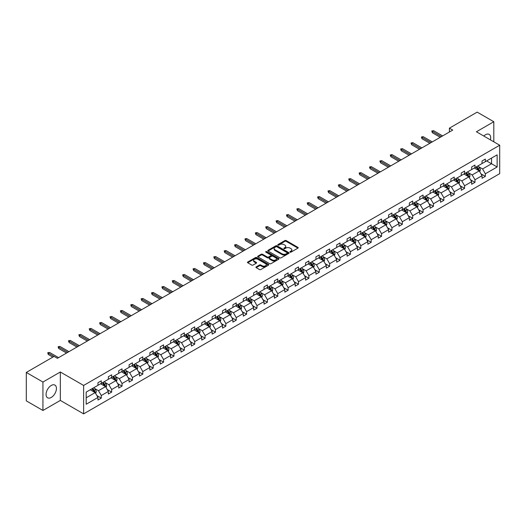 <?xml version="1.0" encoding="UTF-8"?>
<svg xmlns="http://www.w3.org/2000/svg" width="526" height="526" viewBox="0 0 526 526"><rect width="100%" height="100%" fill="white"/><g stroke="black" fill="none" stroke-linecap="round" stroke-linejoin="round"><path stroke-width="0.79" d="M290.082 252.132A0.644 0.375 0 0 0 290.996 252.132L297.94 248.121A0.92 0.533 0 0 0 298.209 247.746A0.92 0.533 0 0 0 297.94 247.371L286.183 240.579A0.92 0.533 0 0 0 284.875 240.579L277.938 244.59A0.644 0.375 0 0 0 278.852 245.116L279.747 244.597A2.959 1.71 0 0 1 283.928 244.597L284.908 245.162A2.959 1.71 0 0 1 285.776 246.372A2.959 1.71 0 0 1 284.908 247.575L284.007 248.094A0.644 0.375 0 0 0 284.921 248.62L285.822 248.101A2.959 1.71 0 0 1 290.004 248.101L290.983 248.666A2.959 1.71 0 0 1 291.845 249.876A2.959 1.71 0 0 1 290.983 251.086L290.082 251.599A0.644 0.375 0 0 0 290.082 252.132L290.082 251.599M51.252 397.446A7.338 4.241 120 0 0 56.045 390.982A7.338 4.241 120 0 0 54.921 385.098A7.338 4.241 120 0 0 51.252 385.459A7.338 4.241 120 0 0 46.459 391.929A7.338 4.241 120 0 0 47.583 397.814A7.338 4.241 120 0 0 51.252 397.446M490.403 139.857A7.338 4.241 120 0 0 489.167 134.393A7.338 4.241 120 0 0 485.491 134.755A7.338 4.241 120 0 0 483.808 136.05M256.201 266.899A0.92 0.533 0 0 0 255.932 267.28A0.92 0.533 0 0 0 256.201 267.655L259.502 269.562A0.92 0.533 0 0 0 260.804 269.562L268.516 265.111A0.92 0.533 0 0 0 268.786 264.736A0.92 0.533 0 0 0 268.516 264.354L256.76 257.569A0.92 0.533 0 0 0 255.452 257.569L247.746 262.02A0.92 0.533 0 0 0 247.476 262.395A0.92 0.533 0 0 0 247.746 262.77L251.73 265.071A0.92 0.533 0 0 0 253.032 265.071L256.333 263.171A0.92 0.533 0 0 0 256.603 262.79A0.92 0.533 0 0 0 256.333 262.415L254.36 261.271A2.472 1.427 0 0 1 253.631 260.265A2.472 1.427 0 0 1 255.156 258.95A2.472 1.427 0 0 1 257.852 259.259L265.591 263.723A2.472 1.427 0 0 1 266.314 264.736A2.472 1.427 0 0 1 264.788 266.051A2.472 1.427 0 0 1 262.099 265.742L260.804 264.999A0.92 0.533 0 0 0 259.502 264.999L256.201 266.899L256.201 267.655M60.332 372L42.935 382.04L26.3 372.441L26.3 400.865L42.935 410.471L60.332 400.424L83.627 413.87L83.627 385.446L60.332 372L60.332 400.424M493.809 141.823L493.809 121.73L476.411 131.776L499.7 145.222L83.627 385.446M493.809 121.73L477.174 112.13L449.395 128.166L449.395 132.006M26.3 372.441L54.079 356.398L57.406 358.318L452.722 130.086L449.395 128.166M279.812 257.832A0.92 0.533 0 0 0 281.121 257.832L288.827 253.381A0.92 0.533 0 0 0 289.096 253.006A0.92 0.533 0 0 0 288.827 252.631L277.07 245.839A0.92 0.533 0 0 0 275.762 245.839L268.056 250.291A0.92 0.533 0 0 0 267.787 250.665A0.92 0.533 0 0 0 268.056 251.047L279.812 257.832M266.064 252.27A0.644 0.375 0 0 1 266.715 252.362L266.715 251.592L278.668 258.49A0.92 0.533 0 0 1 278.938 258.871A0.92 0.533 0 0 1 278.668 259.246L270.962 263.697A0.92 0.533 0 0 1 269.654 263.697L257.898 256.912L261.198 255.018L261.198 254.249L257.898 256.155A0.92 0.533 0 0 0 257.628 256.53A0.92 0.533 0 0 0 257.898 256.912L257.898 256.155M261.198 255.018A0.92 0.533 0 0 1 262.507 255.018L262.507 254.249A0.92 0.533 0 0 0 261.198 254.249M262.507 254.249L267.274 257.004A0.92 0.533 0 0 0 268.582 257.004L270.765 255.741A0.92 0.533 0 0 0 271.041 255.36A0.92 0.533 0 0 0 270.765 254.985L265.801 252.118A0.644 0.375 0 0 1 266.715 251.592M42.935 382.04L42.935 410.471M86.185 392.107L97.961 385.308L97.961 382.737L101.288 380.811L101.288 383.388L108.343 379.318L108.343 376.741L111.67 374.821L111.67 377.392L118.725 373.322L118.725 370.751L122.052 368.831L122.052 371.402L129.107 367.332L129.107 364.755L132.434 362.835L132.434 365.412L139.482 361.336L139.482 358.765L142.809 356.845L142.809 359.416L149.864 355.346L149.864 352.768L153.191 350.849L153.191 353.426L160.246 349.349L160.246 346.779L163.573 344.859L163.573 347.43L170.628 343.36L170.628 340.782L173.955 338.862L173.955 341.44L181.003 337.363L181.003 334.792L184.33 332.873L184.33 335.443L191.385 331.373L191.385 328.796L194.712 326.876L194.712 329.454L201.767 325.377L201.767 322.806L205.094 320.886L205.094 323.457L212.149 319.387L212.149 316.81L215.476 314.89L215.476 317.467L222.524 313.391L222.524 310.82L225.851 308.9L225.851 311.471L232.906 307.401L232.906 304.824L236.233 302.904L236.233 305.481L243.288 301.405L243.288 298.834L246.615 296.914L246.615 299.485L253.67 295.415L253.67 292.837L256.997 290.917L256.997 293.495L264.045 289.418L264.045 286.848L267.372 284.928L267.372 287.498L274.427 283.429L274.427 280.851L277.754 278.931L277.754 281.509L284.809 277.432L284.809 274.861L288.136 272.941L288.136 275.512L295.191 271.442L295.191 268.865L298.518 266.945L298.518 269.522L305.567 265.446L305.567 262.875L308.894 260.955L308.894 263.526L315.948 259.456L315.948 256.885L319.275 254.959L319.275 257.536L326.33 253.466L326.33 250.889L329.657 248.969L329.657 251.54L336.712 247.47L336.712 244.899L340.039 242.973L340.039 245.55L347.088 241.48L347.088 238.903L350.415 236.983L350.415 239.554L357.47 235.484L357.47 232.913L360.797 230.986L360.797 233.564L367.852 229.494L367.852 226.916L371.178 224.996L371.178 227.567L378.233 223.497L378.233 220.927L381.56 219L381.56 221.577L388.609 217.508L388.609 214.93L391.936 213.01L391.936 215.581L398.991 211.511L398.991 208.94L402.318 207.02L402.318 209.591L409.373 205.521L409.373 202.944L412.7 201.024L412.7 203.601L419.755 199.525L419.755 196.954L423.082 195.034L423.082 197.605L430.13 193.535L430.13 190.958L433.457 189.038L433.457 191.615L440.512 187.539L440.512 184.968L443.839 183.048L443.839 185.619L450.894 181.549L450.894 178.971L454.221 177.052L454.221 179.629L461.276 175.552L461.276 172.982L464.603 171.062L464.603 173.633L471.651 169.563L471.651 166.985L474.978 165.065L474.978 167.643L482.033 163.566L482.033 160.995L485.36 159.076L485.36 161.646L497.136 154.848L497.136 166.985L485.36 173.784L485.36 176.361L482.033 178.281L482.033 175.71L474.978 179.78L474.978 182.351L471.651 184.278L471.651 181.7L464.603 185.77L464.603 188.347L461.276 190.267L461.276 187.697L454.221 191.766L454.221 194.337L450.894 196.264L450.894 193.686L443.839 197.756L443.839 200.334L440.512 202.254L440.512 199.683L433.457 203.753L433.457 206.323L430.13 208.25L430.13 205.673L423.082 209.742L423.082 212.32L419.755 214.24L419.755 211.669L412.7 215.739L412.7 218.31L409.373 220.23L409.373 217.659L402.318 221.729L402.318 224.306L398.991 226.226L398.991 223.649L391.936 227.725L391.936 230.296L388.609 232.216L388.609 229.645L381.56 233.715L381.56 236.292L378.233 238.212L378.233 235.635L371.178 239.711L371.178 242.282L367.852 244.202L367.852 241.631L360.797 245.701L360.797 248.279L357.47 250.198L357.47 247.621L350.415 251.698L350.415 254.268L347.088 256.188L347.088 253.617L340.039 257.687L340.039 260.265L336.712 262.185L336.712 259.607L329.657 263.684L329.657 266.255L326.33 268.175L326.33 265.604L319.275 269.674L319.275 272.251L315.948 274.171L315.948 271.594L308.894 275.67L308.894 278.241L305.567 280.161L305.567 277.59L298.518 281.66L298.518 284.237L295.191 286.157L295.191 283.58L288.136 287.656L288.136 290.227L284.809 292.147L284.809 289.576L277.754 293.646L277.754 296.223L274.427 298.143L274.427 295.566L267.372 299.642L267.372 302.213L264.045 304.133L264.045 301.562L256.997 305.632L256.997 308.21L253.67 310.13L253.67 307.552L246.615 311.629L246.615 314.2L243.288 316.119L243.288 313.549L236.233 317.619L236.233 320.196L232.906 322.116L232.906 319.538L225.851 323.615L225.851 326.186L222.524 328.106L222.524 325.535L215.476 329.605L215.476 332.176L212.149 334.102L212.149 331.525L205.094 335.601L205.094 338.172L201.767 340.092L201.767 337.521L194.712 341.591L194.712 344.162L191.385 346.088L191.385 343.511L184.33 347.581L184.33 350.158L181.003 352.078L181.003 349.507L173.955 353.577L173.955 356.148L170.628 358.075L170.628 355.497L163.573 359.567L163.573 362.144L160.246 364.064L160.246 361.493L153.191 365.563L153.191 368.134L149.864 370.061L149.864 367.483L142.809 371.553L142.809 374.131L139.482 376.051L139.482 373.48L132.434 377.55L132.434 380.12L129.107 382.04L129.107 379.47L122.052 383.539L122.052 386.117L118.725 388.037L118.725 385.459L111.67 389.536L111.67 392.107L108.343 394.027L108.343 391.456L101.288 395.526L101.288 398.103L97.961 400.023L97.961 397.446L86.185 404.251L86.185 392.107M83.627 413.87L499.7 173.652L499.7 145.222M100.624 383.77L105.548 386.617L98.493 390.687L94.647 388.464M98.493 390.687L101.288 395.526M105.548 386.617L108.343 391.456M97.961 384.697L98.493 384.999L101.288 383.388M111.006 377.78L115.93 380.62L108.875 384.697L105.022 382.468M108.875 384.697L111.67 389.536M115.93 380.62L118.725 385.459M108.343 378.7L108.875 379.009L111.67 377.392M121.388 371.783L126.312 374.63L119.257 378.7L115.404 376.478M119.257 378.7L122.052 383.539M126.312 374.63L129.107 379.47M118.725 372.71L119.257 373.013L122.052 371.402M131.763 365.794L136.688 368.634L129.639 372.71L125.786 370.482M129.639 372.71L132.434 377.55M136.688 368.634L139.482 373.48M129.107 366.714L129.639 367.023L132.434 365.412M142.145 359.797L147.07 362.644L140.015 366.714L136.168 364.492M140.015 366.714L142.809 371.553M147.07 362.644L149.864 367.483M139.482 360.724L140.015 361.027L142.809 359.416M152.527 353.807L157.452 356.648L150.397 360.724L146.544 358.502M150.397 360.724L153.191 365.563M157.452 356.648L160.246 361.493M149.864 354.728L150.397 355.037L153.191 353.426M162.909 347.817L167.833 350.658L160.778 354.728L156.926 352.505M160.778 354.728L163.573 359.567M167.833 350.658L170.628 355.497M160.246 348.738L160.778 349.04L163.573 347.43M173.284 341.821L178.209 344.661L171.16 348.738L167.307 346.516M171.16 348.738L173.955 353.577M178.209 344.661L181.003 349.507M170.628 342.742L171.16 343.051L173.955 341.44M183.666 335.831L188.591 338.672L181.536 342.742L177.689 340.519M181.536 342.742L184.33 347.581M188.591 338.672L191.385 343.511M181.003 336.752L181.536 337.061L184.33 335.443M194.048 329.835L198.973 332.675L191.918 336.752L188.065 334.529M191.918 336.752L194.712 341.591M198.973 332.675L201.767 337.521M191.385 330.755L191.918 331.064L194.712 329.454M204.43 323.845L209.355 326.685L202.3 330.755L198.447 328.533M202.3 330.755L205.094 335.601M209.355 326.685L212.149 331.525M201.767 324.766L202.3 325.075L205.094 323.457M214.805 317.849L219.73 320.689L212.682 324.766L208.829 322.543M212.682 324.766L215.476 329.605M219.73 320.689L222.524 325.535M212.149 318.769L212.682 319.078L215.476 317.467M225.187 311.859L230.112 314.699L223.057 318.769L219.21 316.547M223.057 318.769L225.851 323.615M230.112 314.699L232.906 319.538M222.524 312.779L223.057 313.088L225.851 311.471M235.569 305.862L240.494 308.709L233.439 312.779L229.586 310.557M233.439 312.779L236.233 317.619M240.494 308.709L243.288 313.549M232.906 306.783L233.439 307.092L236.233 305.481M245.951 299.873L250.876 302.713L243.821 306.783L239.968 304.561M243.821 306.783L246.615 311.629M250.876 302.713L253.67 307.552M243.288 300.793L243.821 301.102L246.615 299.485M256.326 293.876L261.251 296.723L254.203 300.793L250.35 298.571M254.203 300.793L256.997 305.632M261.251 296.723L264.045 301.562M253.67 294.797L254.203 295.106L256.997 293.495M266.708 287.886L271.633 290.727L264.578 294.797L260.732 292.574M264.578 294.797L267.372 299.642M271.633 290.727L274.427 295.566M264.045 288.807L264.578 289.116L267.372 287.498M277.09 281.89L282.015 284.737L274.96 288.807L271.107 286.585M274.96 288.807L277.754 293.646M282.015 284.737L284.809 289.576M274.427 282.81L274.96 283.12L277.754 281.509M287.472 275.9L292.397 278.741L285.342 282.81L281.489 280.588M285.342 282.81L288.136 287.656M292.397 278.741L295.191 283.58M284.809 276.821L285.342 277.13L288.136 275.512M297.847 269.904L302.772 272.751L295.724 276.821L291.871 274.598M295.724 276.821L298.518 281.66M302.772 272.751L305.567 277.59M295.191 270.824L295.724 271.133L298.518 269.522M308.229 263.914L313.154 266.754L306.099 270.824L302.253 268.602M306.099 270.824L308.894 275.67M313.154 266.754L315.948 271.594M305.567 264.834L306.099 265.143L308.894 263.526M318.611 257.918L323.536 260.764L316.481 264.834L312.628 262.612M316.481 264.834L319.275 269.674M323.536 260.764L326.33 265.604M315.948 258.845L316.481 259.147L319.275 257.536M328.993 251.928L333.918 254.768L326.863 258.845L323.01 256.616M326.863 258.845L329.657 263.684M333.918 254.768L336.712 259.607M326.33 252.848L326.863 253.157L329.657 251.54M339.369 245.931L344.293 248.778L337.245 252.848L333.392 250.626M337.245 252.848L340.039 257.687M344.293 248.778L347.088 253.617M336.712 246.858L337.245 247.161L340.039 245.55M349.751 239.941L354.675 242.782L347.62 246.858L343.774 244.629M347.62 246.858L350.415 251.698M354.675 242.782L357.47 247.621M347.088 240.862L347.62 241.171L350.415 239.554M360.132 233.945L365.057 236.792L358.002 240.862L354.149 238.64M358.002 240.862L360.797 245.701M365.057 236.792L367.852 241.631M357.47 234.872L358.002 235.175L360.797 233.564M370.514 227.955L375.439 230.796L368.384 234.872L364.531 232.643M368.384 234.872L371.178 239.711M375.439 230.796L378.233 235.635M367.852 228.876L368.384 229.185L371.178 227.567M380.89 221.959L385.814 224.806L378.766 228.876L374.913 226.653M378.766 228.876L381.56 233.715M385.814 224.806L388.609 229.645M378.233 222.886L378.766 223.188L381.56 221.577M391.272 215.969L396.196 218.809L389.141 222.886L385.295 220.657M389.141 222.886L391.936 227.725M396.196 218.809L398.991 223.649M388.609 216.89L389.141 217.199L391.936 215.581M401.654 209.973L406.578 212.82L399.523 216.89L395.67 214.667M399.523 216.89L402.318 221.729M406.578 212.82L409.373 217.659M398.991 210.9L399.523 211.202L402.318 209.591M412.036 203.983L416.96 206.823L409.905 210.9L406.052 208.671M409.905 210.9L412.7 215.739M416.96 206.823L419.755 211.669M409.373 204.903L409.905 205.212L412.7 203.601M422.411 197.986L427.336 200.833L420.287 204.903L416.434 202.681M420.287 204.903L423.082 209.742M427.336 200.833L430.13 205.673M419.755 198.913L420.287 199.216L423.082 197.605M432.793 191.997L437.717 194.837L430.662 198.913L426.816 196.691M430.662 198.913L433.457 203.753M437.717 194.837L440.512 199.683M430.13 192.917L430.662 193.226L433.457 191.615M443.175 186.007L448.099 188.847L441.044 192.917L437.191 190.695M441.044 192.917L443.839 197.756M448.099 188.847L450.894 193.686M440.512 186.927L441.044 187.23L443.839 185.619M453.557 180.01L458.481 182.851L451.426 186.927L447.573 184.705M451.426 186.927L454.221 191.766M458.481 182.851L461.276 187.697M450.894 180.931L451.426 181.24L454.221 179.629M463.932 174.021L468.857 176.861L461.808 180.931L457.955 178.708M461.808 180.931L464.603 185.77M468.857 176.861L471.651 181.7M461.276 174.941L461.808 175.25L464.603 173.633M474.314 168.024L479.239 170.865L472.184 174.941L468.337 172.719M472.184 174.941L474.978 179.78M479.239 170.865L482.033 175.71M471.651 168.945L472.184 169.254L474.978 167.643M486.622 160.917L491.547 163.764L482.566 168.945L478.713 166.722M482.566 168.945L485.36 173.784M497.136 166.985L491.547 163.764L491.547 158.076L497.136 154.848M482.033 162.955L482.566 163.264L485.36 161.646M86.185 397.794L95.167 392.606L90.242 389.766M95.167 392.606L97.961 397.446M480.935 173.804L485.36 176.361M470.553 179.8L474.978 182.351M460.178 185.79L464.603 188.347M449.796 191.786L454.221 194.337M439.414 197.776L443.839 200.334M429.032 203.772L433.457 206.323M418.657 209.762L423.082 212.32M408.275 215.759L412.7 218.31M397.893 221.748L402.318 224.306M387.511 227.745L391.936 230.296M377.135 233.735L381.56 236.292M366.753 239.731L371.178 242.282M356.372 245.721L360.797 248.279M345.99 251.717L350.415 254.268M335.614 257.707L340.039 260.265M325.232 263.704L329.657 266.255M314.85 269.693L319.275 272.251M304.469 275.69L308.894 278.241M294.093 281.68L298.518 284.237M283.711 287.676L288.136 290.227M273.329 293.666L277.754 296.223M262.947 299.662L267.372 302.213M252.572 305.652L256.997 308.21M242.19 311.648L246.615 314.2M231.808 317.638L236.233 320.196M221.426 323.628L225.851 326.186M211.051 329.624L215.476 332.176M200.669 335.614L205.094 338.172M190.287 341.611L194.712 344.162M179.905 347.601L184.33 350.158M169.53 353.597L173.955 356.148M159.148 359.587L163.573 362.144M148.766 365.583L153.191 368.134M138.384 371.573L142.809 374.131M128.009 377.569L132.434 380.12M117.627 383.559L122.052 386.117M107.245 389.556L111.67 392.107M96.863 395.545L101.288 398.103M290.345 252.224L290.983 251.849A2.959 1.71 0 0 0 291.845 250.646L291.845 249.876M285.776 246.372L285.776 247.141A2.959 1.71 0 0 1 284.908 248.344L284.27 248.713M297.926 248.127L286.183 241.349A0.92 0.533 0 0 0 284.875 241.349L278.195 245.208M288.813 253.387L277.07 246.609A0.92 0.533 0 0 0 275.762 246.609L268.069 251.053M287.196 253.269A0.644 0.375 0 0 0 287.196 252.743L276.873 246.786A0.644 0.375 0 0 0 275.959 246.786L275.013 247.332A2.959 1.71 0 0 0 274.145 248.535A2.959 1.71 0 0 0 275.013 249.745L282.067 253.815A2.959 1.71 0 0 0 286.249 253.815L287.196 253.269L287.196 254.038A0.644 0.375 0 0 0 287.38 253.775L287.38 253.006M274.145 248.535L274.145 249.304A2.959 1.71 0 0 0 275.013 250.514L275.013 249.745M287.196 254.038L286.249 254.584A2.959 1.71 0 0 1 282.067 254.584L275.013 250.514M262.507 255.018L267.274 257.773A0.92 0.533 0 0 0 268.582 257.773L270.765 256.51A0.92 0.533 0 0 0 271.041 256.129L271.041 255.36M266.715 252.362L278.655 259.252M272.218 259.857A2.472 1.427 0 0 0 274.914 260.166A2.472 1.427 0 0 0 276.439 258.851A2.472 1.427 0 0 0 275.716 257.845L272.987 256.267A0.92 0.533 0 0 0 271.679 256.267L269.496 257.53A0.92 0.533 0 0 0 269.227 257.911A0.92 0.533 0 0 0 269.496 258.286L272.218 259.857L272.218 260.626A2.472 1.427 0 0 0 274.914 260.935A2.472 1.427 0 0 0 276.439 259.62L276.439 258.851M269.227 257.911L269.227 258.674A0.92 0.533 0 0 0 269.496 259.055L269.496 258.286M272.218 260.626L269.496 259.055M266.314 264.736L266.314 265.505A2.472 1.427 0 0 1 264.788 266.82A2.472 1.427 0 0 1 262.099 266.511L260.804 265.768A0.92 0.533 0 0 0 259.502 265.768L256.215 267.662M253.631 260.265L253.631 261.034A2.472 1.427 0 0 0 254.36 262.04L254.36 261.271M256.333 262.415L256.333 263.171L254.36 262.04M268.503 265.117L256.76 258.338A0.92 0.533 0 0 0 255.452 258.338L247.759 262.783L247.746 262.02M479.745 171.746L480.356 169.977A2.492 1.44 -120 0 0 479.561 167.853L478.068 165.861M475.386 168.642L474.741 167.781M478.87 170.654L479.008 170.082A2.492 1.44 -120 0 0 478.298 168.583L476.799 166.591M476.175 166.946L477.825 169.142A1.269 0.736 60 0 1 478.055 169.53L479.008 170.082M476.004 167.051L477.496 169.043A2.492 1.44 60 0 1 478.121 170.22M441.445 136.602L432.379 131.369L432.379 132.749L431.78 131.02L432.379 131.369L433.582 130.678L442.642 135.905M432.379 132.749L440.249 137.293M431.78 131.02L433.582 130.678M469.363 177.735L469.974 175.967A2.492 1.44 -120 0 0 469.179 173.843L467.686 171.851M465.01 174.639L464.359 173.771M468.488 176.651L468.633 176.078A2.492 1.44 -120 0 0 467.916 174.573L466.424 172.581M465.799 172.942L467.443 175.138A1.269 0.736 60 0 1 467.673 175.52L468.633 176.078M465.622 173.041L467.121 175.04A2.492 1.44 60 0 1 467.739 176.217M458.981 183.732L459.599 181.963A2.492 1.44 -120 0 0 458.797 179.839L457.304 177.847M454.628 180.628L453.977 179.767M458.113 182.64L458.251 182.068A2.492 1.44 -120 0 0 457.535 180.569L456.042 178.577M455.417 178.932L457.061 181.128A1.269 0.736 60 0 1 457.291 181.516L458.251 182.068M455.246 179.037L456.739 181.029A2.492 1.44 60 0 1 457.357 182.206M431.064 142.592L422.003 137.358L422.003 138.746L421.405 137.016L422.003 137.358L423.2 136.668L432.26 141.902M422.003 138.746L429.867 143.282M421.405 137.016L423.2 136.668M420.682 148.588L411.621 143.355L411.621 144.735L411.023 143.006L411.621 143.355L412.818 142.664L421.878 147.891M411.621 144.735L419.485 149.279M411.023 143.006L412.818 142.664M448.606 189.722L449.217 187.953A2.492 1.44 -120 0 0 448.422 185.829L446.929 183.837M444.246 186.625L443.602 185.757M447.731 188.637L447.869 188.058A2.492 1.44 -120 0 0 447.153 186.559L445.66 184.567M445.035 184.928L446.679 187.125A1.269 0.736 60 0 1 446.909 187.506L447.869 188.058M444.865 185.027L446.357 187.019A2.492 1.44 60 0 1 446.982 188.203M410.306 154.578L401.239 149.345L401.239 150.732L400.641 149.003L401.239 149.345L402.436 148.654L411.503 153.888M401.239 150.732L409.103 155.269M400.641 149.003L402.436 148.654M438.224 195.718L438.835 193.949A2.492 1.44 -120 0 0 438.04 191.826L436.547 189.833M433.865 192.615L433.22 191.753M437.349 194.627L437.487 194.055A2.492 1.44 -120 0 0 436.777 192.555L435.285 190.563M434.654 190.918L436.304 193.114A1.269 0.736 60 0 1 436.534 193.502L437.487 194.055M434.483 191.023L435.975 193.016A2.492 1.44 60 0 1 436.6 194.193M399.924 160.575L390.857 155.341L390.857 156.722L390.259 154.992L390.857 155.341L392.061 154.651L401.121 159.878M390.857 156.722L398.728 161.265M390.259 154.992L392.061 154.651M427.842 201.708L428.453 199.939A2.492 1.44 -120 0 0 427.658 197.815L426.165 195.823M423.489 198.611L422.838 197.743M426.967 200.623L427.112 200.044A2.492 1.44 -120 0 0 426.395 198.545L424.903 196.553M424.278 196.915L425.922 199.111A1.269 0.736 60 0 1 426.152 199.492L427.112 200.044M424.101 197.013L425.6 199.006A2.492 1.44 60 0 1 426.218 200.189M389.542 166.564L380.482 161.331L380.482 162.718L379.884 160.989L380.482 161.331L381.679 160.64L390.739 165.874M380.482 162.718L388.346 167.255M379.884 160.989L381.679 160.64M417.46 207.704L418.078 205.936A2.492 1.44 -120 0 0 417.282 203.812L415.783 201.813M413.107 204.601L412.456 203.74M416.592 206.613L416.73 206.041A2.492 1.44 -120 0 0 416.013 204.542L414.521 202.549M413.896 202.905L415.54 205.101A1.269 0.736 60 0 1 415.77 205.488L416.73 206.041M413.725 203.01L415.218 205.002A2.492 1.44 60 0 1 415.836 206.179M379.161 172.554L370.1 167.327L370.1 168.708L369.502 166.979L370.1 167.327L371.297 166.637L380.357 171.864M370.1 168.708L377.964 173.251M369.502 166.979L371.297 166.637M407.085 213.694L407.696 211.925A2.492 1.44 -120 0 0 406.9 209.802L405.408 207.809M402.725 210.597L402.081 209.729M406.21 212.603L406.348 212.031A2.492 1.44 -120 0 0 405.631 210.531L404.139 208.539M403.514 208.901L405.158 211.097A1.269 0.736 60 0 1 405.388 211.478L406.348 212.031M403.343 209L404.836 210.992A2.492 1.44 60 0 1 405.461 212.175M368.785 178.551L359.718 173.317L359.718 174.704L359.12 172.975L359.718 173.317L360.915 172.627L369.982 177.86M359.718 174.704L367.582 179.241M359.12 172.975L360.915 172.627M396.703 219.69L397.314 217.922A2.492 1.44 -120 0 0 396.519 215.798L395.026 213.799M392.343 216.587L391.699 215.726M395.828 218.599L395.966 218.027A2.492 1.44 -120 0 0 395.256 216.528L393.764 214.529M393.132 214.891L394.783 217.087A1.269 0.736 60 0 1 395.013 217.475L395.966 218.027M392.961 214.996L394.454 216.988A2.492 1.44 60 0 1 395.079 218.165M358.403 184.541L349.336 179.313L349.336 180.694L348.738 178.965L349.336 179.313L350.54 178.616L359.6 183.85M349.336 180.694L357.207 185.237M348.738 178.965L350.54 178.616M386.321 225.68L386.932 223.912A2.492 1.44 -120 0 0 386.137 221.788L384.644 219.796M381.968 222.583L381.317 221.716M385.446 224.589L385.591 224.017A2.492 1.44 -120 0 0 384.874 222.518L383.382 220.525M382.757 220.887L384.401 223.083A1.269 0.736 60 0 1 384.631 223.465L385.591 224.017M382.58 220.986L384.079 222.978A2.492 1.44 60 0 1 384.697 224.155M348.021 190.537L338.961 185.303L338.961 186.684L338.363 184.961L338.961 185.303L340.158 184.613L349.218 189.847M338.961 186.684L346.825 191.227M338.363 184.961L340.158 184.613M375.939 231.67L376.557 229.908A2.492 1.44 -120 0 0 375.761 227.784L374.262 225.785M371.586 228.573L370.935 227.712M375.071 230.585L375.209 230.013A2.492 1.44 -120 0 0 374.492 228.514L373 226.515M372.375 226.877L374.019 229.073A1.269 0.736 60 0 1 374.249 229.461L375.209 230.013M372.204 226.982L373.697 228.974A2.492 1.44 60 0 1 374.315 230.151M337.639 196.527L328.579 191.3L328.579 192.68L327.981 190.951L328.579 191.3L329.776 190.603L338.836 195.836M328.579 192.68L336.443 197.224M327.981 190.951L329.776 190.603M365.563 237.667L366.175 235.898A2.492 1.44 -120 0 0 365.379 233.774L363.887 231.782M361.204 234.57L360.56 233.702M364.689 236.575L364.827 236.003A2.492 1.44 -120 0 0 364.11 234.504L362.618 232.512M361.993 232.873L363.637 235.069A1.269 0.736 60 0 1 363.867 235.451L364.827 236.003M361.822 232.972L363.315 234.964A2.492 1.44 60 0 1 363.939 236.141M327.264 202.523L318.197 197.289L318.197 198.67L317.599 196.948L318.197 197.289L319.394 196.599L328.461 201.833M318.197 198.67L326.061 203.214M317.599 196.948L319.394 196.599M355.182 243.656L355.793 241.894A2.492 1.44 -120 0 0 354.997 239.771L353.505 237.772M350.822 240.56L350.178 239.698M354.307 242.571L354.445 241.999A2.492 1.44 -120 0 0 353.735 240.5L352.242 238.502M351.618 238.863L353.262 241.059A1.269 0.736 60 0 1 353.492 241.447L354.445 241.999M351.44 238.968L352.933 240.961A2.492 1.44 60 0 1 353.557 242.138M316.882 208.513L307.815 203.286L307.815 204.667L307.217 202.937L307.815 203.286L309.018 202.589L318.079 207.823M307.815 204.667L315.685 209.21M307.217 202.937L309.018 202.589M344.8 249.653L345.411 247.884A2.492 1.44 -120 0 0 344.615 245.76L343.123 243.768M340.447 246.556L339.796 245.688M343.925 248.561L344.07 247.989A2.492 1.44 -120 0 0 343.353 246.49L341.861 244.498M341.236 244.86L342.88 247.056A1.269 0.736 60 0 1 343.11 247.437L344.07 247.989M341.058 244.958L342.558 246.95A2.492 1.44 60 0 1 343.176 248.127M306.5 214.509L297.44 209.276L297.44 210.656L296.842 208.927L297.44 209.276L298.636 208.585L307.697 213.819M297.44 210.656L305.304 215.2M296.842 208.927L298.636 208.585M334.418 255.643L335.036 253.88A2.492 1.44 -120 0 0 334.24 251.757L332.741 249.758M330.065 252.546L329.414 251.678M333.55 254.558L333.688 253.986A2.492 1.44 -120 0 0 332.971 252.487L331.479 250.488M330.854 250.849L332.498 253.045A1.269 0.736 60 0 1 332.728 253.433L333.688 253.986M330.683 250.948L332.176 252.947A2.492 1.44 60 0 1 332.794 254.124M296.118 220.499L287.058 215.272L287.058 216.653L286.46 214.924L287.058 215.272L288.255 214.575L297.315 219.809M287.058 216.653L294.922 221.196M286.46 214.924L288.255 214.575M324.042 261.639L324.654 259.87A2.492 1.44 -120 0 0 323.858 257.747L322.366 255.754M319.683 258.536L319.039 257.674M323.168 260.548L323.306 259.975A2.492 1.44 -120 0 0 322.589 258.476L321.097 256.484M320.472 256.846L322.116 259.035A1.269 0.736 60 0 1 322.346 259.423L323.306 259.975M320.301 256.944L321.794 258.937A2.492 1.44 60 0 1 322.418 260.114M285.743 226.496L276.676 221.262L276.676 222.643L276.078 220.913L276.676 221.262L277.873 220.572L286.94 225.805M276.676 222.643L284.54 227.186M276.078 220.913L277.873 220.572M313.66 267.629L314.272 265.867A2.492 1.44 -120 0 0 313.476 263.743L311.984 261.744M309.301 264.532L308.657 263.664M312.786 266.544L312.924 265.972A2.492 1.44 -120 0 0 312.214 264.473L310.721 262.474M310.097 262.836L311.74 265.032A1.269 0.736 60 0 1 311.971 265.42L312.924 265.972M309.919 262.934L311.412 264.933A2.492 1.44 60 0 1 312.036 266.11M275.361 232.485L266.294 227.258L266.294 228.639L265.696 226.91L266.294 227.258L267.497 226.561L276.558 231.795M266.294 228.639L274.164 233.176M265.696 226.91L267.497 226.561M303.278 273.625L303.89 271.857A2.492 1.44 -120 0 0 303.094 269.733L301.602 267.741M298.926 270.522L298.275 269.66M302.404 272.534L302.549 271.962A2.492 1.44 -120 0 0 301.832 270.463L300.339 268.47M299.715 268.832L301.359 271.022A1.269 0.736 60 0 1 301.589 271.409L302.549 271.962M299.537 268.931L301.036 270.923A2.492 1.44 60 0 1 301.654 272.1M264.979 238.482L255.919 233.248L255.919 234.629L255.32 232.9L255.919 233.248L257.115 232.558L266.176 237.791M255.919 234.629L263.782 239.172M255.32 232.9L257.115 232.558M292.903 279.615L293.515 277.853A2.492 1.44 -120 0 0 292.719 275.729L291.22 273.73M288.544 276.518L287.893 275.65M292.029 278.53L292.167 277.958A2.492 1.44 -120 0 0 291.45 276.459L289.957 274.46M289.333 274.822L290.977 277.018A1.269 0.736 60 0 1 291.207 277.406L292.167 277.958M289.162 274.92L290.654 276.919A2.492 1.44 60 0 1 291.272 278.096M254.597 244.472L245.537 239.238L245.537 240.625L244.938 238.896L245.537 239.238L246.733 238.548L255.794 243.781M245.537 240.625L253.4 245.162M244.938 238.896L246.733 238.548M282.521 285.611L283.133 283.843A2.492 1.44 -120 0 0 282.337 281.719L280.845 279.727M278.162 282.508L277.518 281.647M281.647 284.52L281.785 283.948A2.492 1.44 -120 0 0 281.075 282.449L279.576 280.457M278.951 280.818L280.595 283.008A1.269 0.736 60 0 1 280.825 283.396L281.785 283.948M278.78 280.917L280.273 282.909A2.492 1.44 60 0 1 280.897 284.086M244.222 250.468L235.155 245.234L235.155 246.615L234.557 244.886L235.155 245.234L236.352 244.544L245.418 249.778M235.155 246.615L243.019 251.158M234.557 244.886L236.352 244.544M272.139 291.601L272.751 289.833A2.492 1.44 -120 0 0 271.955 287.715L270.463 285.717M267.78 288.504L267.136 287.637M271.265 290.516L271.403 289.944A2.492 1.44 -120 0 0 270.693 288.445L269.2 286.446M268.576 286.808L270.219 289.004A1.269 0.736 60 0 1 270.449 289.392L271.403 289.944M268.398 286.907L269.891 288.905A2.492 1.44 60 0 1 270.515 290.082M233.84 256.458L224.773 251.224L224.773 252.611L224.175 250.882L224.773 251.224L225.976 250.534L235.037 255.767M224.773 252.611L232.643 257.148M224.175 250.882L225.976 250.534M261.757 297.598L262.369 295.829A2.492 1.44 -120 0 0 261.573 293.705L260.081 291.713M257.405 294.494L256.754 293.633M260.883 296.506L261.027 295.934A2.492 1.44 -120 0 0 260.311 294.435L258.818 292.443M258.194 292.804L259.837 294.994A1.269 0.736 60 0 1 260.068 295.382L261.027 295.934M258.016 292.903L259.515 294.895A2.492 1.44 60 0 1 260.133 296.072M223.458 262.454L214.398 257.221L214.398 258.601L213.799 256.872L214.398 257.221L215.594 256.53L224.655 261.764M214.398 258.601L222.261 263.145M213.799 256.872L215.594 256.53M251.382 303.587L251.993 301.819A2.492 1.44 -120 0 0 251.198 299.695L249.699 297.703M247.023 300.491L246.372 299.623M250.507 302.503L250.646 301.931A2.492 1.44 -120 0 0 249.929 300.431L248.436 298.433M247.812 298.794L249.455 300.99A1.269 0.736 60 0 1 249.686 301.378L250.646 301.931M247.641 298.893L249.133 300.892A2.492 1.44 60 0 1 249.751 302.069M213.076 268.444L204.016 263.21L204.016 264.598L203.417 262.868L204.016 263.21L205.212 262.52L214.273 267.754M204.016 264.598L211.879 269.134M203.417 262.868L205.212 262.52M241 309.584L241.612 307.815A2.492 1.44 -120 0 0 240.816 305.691L239.323 303.699M236.641 306.48L235.996 305.619M240.126 308.492L240.264 307.92A2.492 1.44 -120 0 0 239.554 306.421L238.054 304.429M237.43 304.791L239.074 306.98A1.269 0.736 60 0 1 239.304 307.368L240.264 307.92M237.259 304.889L238.751 306.882A2.492 1.44 60 0 1 239.376 308.058M202.701 274.44L193.634 269.207L193.634 270.588L193.035 268.858L193.634 269.207L194.83 268.516L203.897 273.75M193.634 270.588L201.497 275.131M193.035 268.858L194.83 268.516M230.618 315.574L231.23 313.805A2.492 1.44 -120 0 0 230.434 311.681L228.941 309.689M226.259 312.477L225.615 311.609M229.744 314.489L229.882 313.917A2.492 1.44 -120 0 0 229.172 312.411L227.679 310.419M227.054 310.781L228.698 312.977A1.269 0.736 60 0 1 228.928 313.365L229.882 313.917M226.877 310.879L228.369 312.878A2.492 1.44 60 0 1 228.994 314.055M192.319 280.43L183.252 275.197L183.252 276.584L182.654 274.855L183.252 275.197L184.455 274.506L193.515 279.74M183.252 276.584L191.122 281.121M182.654 274.855L184.455 274.506M220.236 321.57L220.848 319.801A2.492 1.44 -120 0 0 220.052 317.678L218.56 315.685M215.884 318.467L215.233 317.605M219.362 320.479L219.506 319.907A2.492 1.44 -120 0 0 218.79 318.408L217.297 316.415M216.673 316.777L218.316 318.966A1.269 0.736 60 0 1 218.546 319.354L219.506 319.907M216.495 316.876L217.994 318.868A2.492 1.44 60 0 1 218.612 320.045M181.937 286.427L172.876 281.193L172.876 282.574L172.278 280.845L172.876 281.193L174.073 280.503L183.133 285.73M172.876 282.574L180.74 287.117M172.278 280.845L174.073 280.503M209.861 327.56L210.472 325.791A2.492 1.44 -120 0 0 209.677 323.668L208.178 321.675M205.502 324.463L204.851 323.595M208.986 326.475L209.124 325.903A2.492 1.44 -120 0 0 208.408 324.397L206.915 322.405M206.291 322.767L207.934 324.963A1.269 0.736 60 0 1 208.165 325.344L209.124 325.903M206.12 322.865L207.612 324.864A2.492 1.44 60 0 1 208.23 326.041M171.555 292.417L162.495 287.183L162.495 288.57L161.896 286.841L162.495 287.183L163.691 286.492L172.752 291.726M162.495 288.57L170.358 293.107M161.896 286.841L163.691 286.492M199.479 333.556L200.09 331.788A2.492 1.44 -120 0 0 199.295 329.664L197.802 327.672M195.12 330.453L194.475 329.592M198.604 332.465L198.743 331.893A2.492 1.44 -120 0 0 198.032 330.394L196.533 328.402M195.909 328.757L197.552 330.953A1.269 0.736 60 0 1 197.783 331.341L198.743 331.893M195.738 328.862L197.23 330.854A2.492 1.44 60 0 1 197.855 332.031M161.18 298.413L152.113 293.179L152.113 294.56L151.514 292.831L152.113 293.179L153.309 292.489L162.376 297.716M152.113 294.56L159.976 299.103M151.514 292.831L153.309 292.489M189.097 339.546L189.708 337.777A2.492 1.44 -120 0 0 188.913 335.654L187.42 333.662M184.738 336.449L184.093 335.581M188.223 338.461L188.361 337.889A2.492 1.44 -120 0 0 187.65 336.384L186.158 334.391M185.533 334.753L187.177 336.949A1.269 0.736 60 0 1 187.407 337.33L188.361 337.889M185.356 334.852L186.848 336.85A2.492 1.44 60 0 1 187.473 338.027M150.798 304.403L141.731 299.169L141.731 300.556L141.132 298.827L141.731 299.169L142.934 298.479L151.994 303.712M141.731 300.556L149.601 305.093M141.132 298.827L142.934 298.479M178.715 345.543L179.327 343.774A2.492 1.44 -120 0 0 178.531 341.65L177.038 339.658M174.362 342.439L173.711 341.578M177.841 344.451L177.985 343.879A2.492 1.44 -120 0 0 177.269 342.38L175.776 340.388M175.151 340.743L176.795 342.939A1.269 0.736 60 0 1 177.025 343.327L177.985 343.879M174.974 340.848L176.473 342.84A2.492 1.44 60 0 1 177.091 344.017M140.416 310.399L131.355 305.165L131.355 306.546L130.757 304.817L131.355 305.165L132.552 304.475L141.612 309.702M131.355 306.546L139.219 311.09M130.757 304.817L132.552 304.475M168.34 351.532L168.951 349.764A2.492 1.44 -120 0 0 168.156 347.64L166.657 345.648M163.981 348.436L163.33 347.568M167.465 350.447L167.603 349.869A2.492 1.44 -120 0 0 166.887 348.37L165.394 346.378M164.769 346.739L166.413 348.935A1.269 0.736 60 0 1 166.643 349.317L167.603 349.869M164.599 346.838L166.091 348.83A2.492 1.44 60 0 1 166.709 350.014M130.034 316.389L120.973 311.155L120.973 312.543L120.375 310.813L120.973 311.155L122.17 310.465L131.237 315.699M120.973 312.543L128.837 317.079M120.375 310.813L122.17 310.465M157.958 357.529L158.569 355.76A2.492 1.44 -120 0 0 157.774 353.636L156.281 351.644M153.599 354.425L152.954 353.564M157.083 356.437L157.221 355.865A2.492 1.44 -120 0 0 156.511 354.366L155.012 352.374M154.388 352.729L156.031 354.925A1.269 0.736 60 0 1 156.261 355.313L157.221 355.865M154.217 352.834L155.709 354.826A2.492 1.44 60 0 1 156.334 356.003M119.658 322.385L110.591 317.152L110.591 318.532L109.993 316.803L110.591 317.152L111.788 316.461L120.855 321.688M110.591 318.532L118.455 323.076M109.993 316.803L111.788 316.461M147.576 363.519L148.187 361.75A2.492 1.44 -120 0 0 147.392 359.626L145.899 357.634M143.217 360.422L142.572 359.554M146.701 362.434L146.839 361.855A2.492 1.44 -120 0 0 146.129 360.356L144.637 358.364M144.012 358.725L145.656 360.921A1.269 0.736 60 0 1 145.886 361.303L146.839 361.855M143.835 358.824L145.327 360.816A2.492 1.44 60 0 1 145.952 362M109.276 328.375L100.21 323.142L100.21 324.529L99.611 322.8L100.21 323.142L101.413 322.451L110.473 327.685M100.21 324.529L108.08 329.066M99.611 322.8L101.413 322.451M137.194 369.515L137.805 367.746A2.492 1.44 -120 0 0 137.01 365.623L135.517 363.624M132.841 366.412L132.19 365.55M136.319 368.424L136.464 367.852A2.492 1.44 -120 0 0 135.747 366.352L134.255 364.36M133.63 364.715L135.274 366.911A1.269 0.736 60 0 1 135.504 367.299L136.464 367.852M133.453 364.82L134.952 366.813A2.492 1.44 60 0 1 135.57 367.99M98.895 334.365L89.834 329.138L89.834 330.519L89.236 328.789L89.834 329.138L91.031 328.448L100.091 333.675M89.834 330.519L97.698 335.062M89.236 328.789L91.031 328.448M126.819 375.505L127.43 373.736A2.492 1.44 -120 0 0 126.634 371.612L125.135 369.62M122.459 372.408L121.808 371.54M125.944 374.413L126.082 373.841A2.492 1.44 -120 0 0 125.366 372.342L123.873 370.35M123.248 370.712L124.892 372.908A1.269 0.736 60 0 1 125.122 373.289L126.082 373.841M123.077 370.81L124.57 372.803A2.492 1.44 60 0 1 125.188 373.986M88.513 340.361L79.452 335.128L79.452 336.515L78.854 334.786L79.452 335.128L80.649 334.437L89.716 339.671M79.452 336.515L87.316 341.052M78.854 334.786L80.649 334.437M116.437 381.501L117.048 379.733A2.492 1.44 -120 0 0 116.253 377.609L114.76 375.61M112.077 378.398L111.433 377.536M115.562 380.41L115.7 379.838A2.492 1.44 -120 0 0 114.99 378.339L113.491 376.34M112.866 376.701L114.51 378.898A1.269 0.736 60 0 1 114.74 379.285L115.7 379.838M112.695 376.807L114.188 378.799A2.492 1.44 60 0 1 114.813 379.976M78.137 346.351L69.07 341.124L69.07 342.505L68.472 340.776L69.07 341.124L70.267 340.427L79.334 345.661M69.07 342.505L76.934 347.048M68.472 340.776L70.267 340.427M106.055 387.491L106.666 385.722A2.492 1.44 -120 0 0 105.871 383.599L104.378 381.606M101.696 384.394L101.051 383.526M105.18 386.4L105.318 385.828A2.492 1.44 -120 0 0 104.608 384.328L103.116 382.336M102.491 382.698L104.135 384.894A1.269 0.736 60 0 1 104.365 385.275L105.318 385.828M102.314 382.797L103.806 384.789A2.492 1.44 60 0 1 104.431 385.966M67.755 352.348L58.695 347.114L58.695 348.495L58.09 346.772L58.695 347.114L59.892 346.424L68.952 351.657M58.695 348.495L66.559 353.038M58.09 346.772L59.892 346.424M95.673 393.481L96.284 391.719A2.492 1.44 -120 0 0 95.489 389.595L93.996 387.596M91.32 390.384L90.669 389.523M94.798 392.396L94.943 391.824A2.492 1.44 -120 0 0 94.226 390.325L92.734 388.326M92.109 388.688L93.753 390.884A1.269 0.736 60 0 1 93.983 391.272L94.943 391.824M91.932 388.793L93.431 390.785A2.492 1.44 60 0 1 94.049 391.962M54.047 356.418L48.313 353.11L48.313 354.491L47.715 352.762L48.313 353.11L49.51 352.413L58.57 357.647M48.313 354.491L52.85 357.108M47.715 352.762L49.51 352.413M290.983 251.849L290.983 251.086M284.007 248.62L284.007 248.094M284.908 248.344L284.908 247.575M277.938 245.116L277.938 244.59M284.875 241.349L284.875 240.579M286.183 241.349L286.183 240.579M297.94 248.121L297.94 247.371M268.056 251.047L268.056 250.291M275.762 246.609L275.762 245.839M277.07 246.609L277.07 245.839M288.827 253.381L288.827 252.631M282.067 254.584L282.067 253.815M286.249 254.584L286.249 253.815M267.274 257.773L267.274 257.004M268.582 257.773L268.582 257.004M270.765 256.51L270.765 255.741M278.668 259.246L278.668 258.49M259.502 265.768L259.502 264.999M260.804 265.768L260.804 264.999M262.099 266.511L262.099 265.742M255.452 258.338L255.452 257.569M256.76 258.338L256.76 257.569M268.516 265.111L268.516 264.354M479.061 170.766L480.343 170.023M478.298 168.583L479.561 167.853M476.786 169.451L477.496 169.043M468.679 176.756L469.961 176.019M467.916 174.573L469.179 173.843M466.411 175.447L467.121 175.04M458.297 182.752L459.579 182.009M457.535 180.569L458.797 179.839M456.029 181.437L456.739 181.029M447.915 188.742L449.197 188.006M447.153 186.559L448.422 185.829M445.647 187.434L446.357 187.019M437.54 194.738L438.822 193.995M436.777 192.555L438.04 191.826M435.265 193.423L435.975 193.016M427.158 200.728L428.44 199.992M426.395 198.545L427.658 197.815M424.89 199.42L425.6 199.006M416.776 206.725L418.058 205.982M416.013 204.542L417.282 203.812M414.508 205.41L415.218 205.002M406.394 212.714L407.676 211.978M405.631 210.531L406.9 209.802M404.126 211.406L404.836 210.992M396.019 218.711L397.301 217.968M395.256 216.528L396.519 215.798M393.744 217.396L394.454 216.988M385.637 224.701L386.919 223.964M384.874 222.518L386.137 221.788M383.369 223.392L384.079 222.978M375.255 230.69L376.537 229.954M374.492 228.514L375.761 227.784M372.987 229.382L373.697 228.974M364.88 236.687L366.155 235.944M364.11 234.504L365.379 233.774M362.605 235.378L363.315 234.964M354.498 242.677L355.78 241.94M353.735 240.5L354.997 239.771M352.223 241.368L352.933 240.961M344.116 248.673L345.398 247.93M343.353 246.49L344.615 245.76M341.847 247.365L342.558 246.95M333.734 254.663L335.016 253.926M332.971 252.487L334.24 251.757M331.465 253.354L332.176 252.947M323.358 260.659L324.634 259.916M322.589 258.476L323.858 257.747M321.084 259.351L321.794 258.937M312.977 266.649L314.259 265.913M312.214 264.473L313.476 263.743M310.702 265.341L311.412 264.933M302.595 272.646L303.877 271.903M301.832 270.463L303.094 269.733M300.326 271.331L301.036 270.923M292.213 278.635L293.495 277.899M291.45 276.459L292.719 275.729M289.944 277.327L290.654 276.919M281.837 284.632L283.113 283.889M281.075 282.449L282.337 281.719M279.562 283.317L280.273 282.909M271.455 290.622L272.738 289.885M270.693 288.445L271.955 287.715M269.18 289.313L269.891 288.905M261.074 296.618L262.356 295.875M260.311 294.435L261.573 293.705M258.805 295.303L259.515 294.895M250.692 302.608L251.974 301.871M249.929 300.431L251.198 299.695M248.423 301.299L249.133 300.892M240.316 308.604L241.592 307.861M239.554 306.421L240.816 305.691M238.041 307.289L238.751 306.882M229.934 314.594L231.216 313.858M229.172 312.411L230.434 311.681M227.659 313.286L228.369 312.878M219.552 320.59L220.835 319.847M218.79 318.408L220.052 317.678M217.284 319.275L217.994 318.868M209.17 326.58L210.453 325.844M208.408 324.397L209.677 323.668M206.902 325.272L207.612 324.864M198.795 332.577L200.071 331.834M198.032 330.394L199.295 329.664M196.52 331.262L197.23 330.854M188.413 338.566L189.695 337.83M187.65 336.384L188.913 335.654M186.138 337.258L186.848 336.85M178.031 344.563L179.313 343.82M177.269 342.38L178.531 341.65M175.763 343.248L176.473 342.84M167.649 350.553L168.931 349.816M166.887 348.37L168.156 347.64M165.381 349.244L166.091 348.83M157.274 356.549L158.55 355.806M156.511 354.366L157.774 353.636M154.999 355.234L155.709 354.826M146.892 362.539L148.174 361.803M146.129 360.356L147.392 359.626M144.617 361.23L145.327 360.816M136.51 368.535L137.792 367.792M135.747 366.352L137.01 365.623M134.242 367.22L134.952 366.813M126.128 374.525L127.41 373.789M125.366 372.342L126.634 371.612M123.86 373.217L124.57 372.803M115.753 380.522L117.028 379.779M114.99 378.339L116.253 377.609M113.478 379.207L114.188 378.799M105.371 386.511L106.653 385.775M104.608 384.328L105.871 383.599M103.096 385.203L103.806 384.789M94.989 392.501L96.271 391.765M94.226 390.325L95.489 389.595M92.721 391.193L93.431 390.785"/></g></svg>
